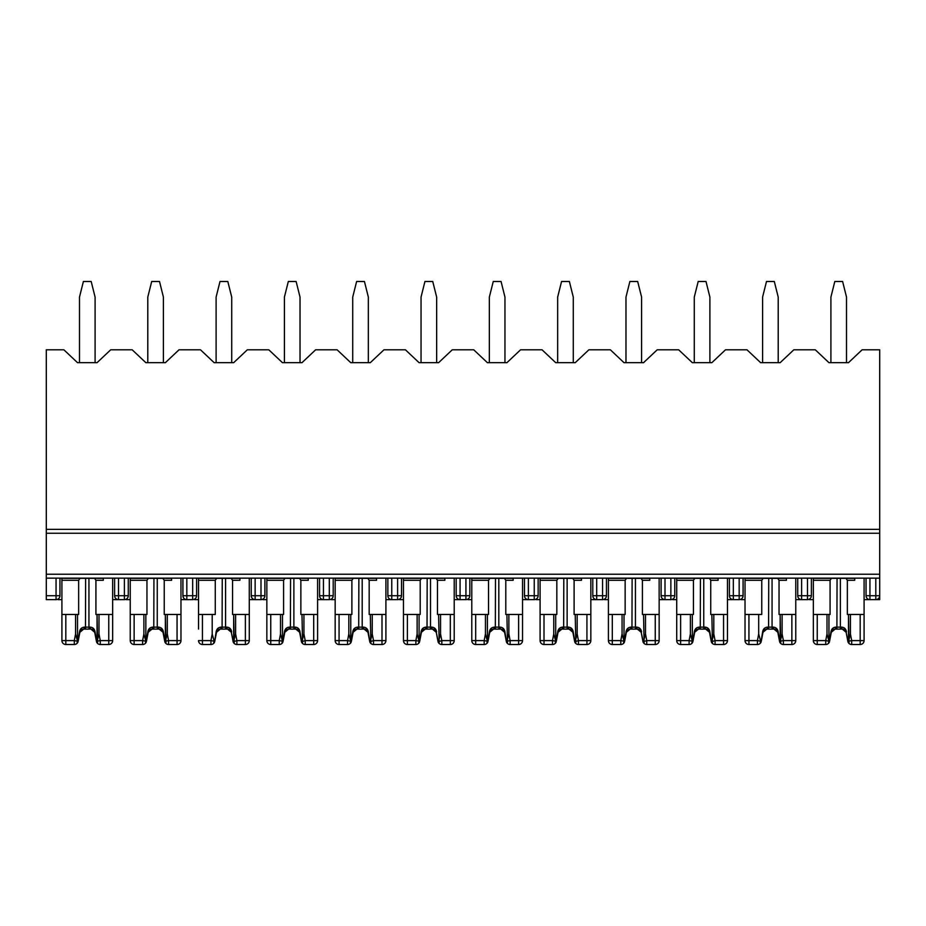 <?xml version="1.0" encoding="UTF-8"?>
<svg xmlns="http://www.w3.org/2000/svg" width="926" height="926" viewBox="0 0 926 926"><rect width="100%" height="100%" fill="white"/><g stroke="black" fill="none" stroke-linecap="round" stroke-linejoin="round"><path stroke-width="1.39" d="M879.7 529.359L46.3 529.359L46.3 349.796L63.871 349.796L77.529 362.679L97.045 362.679L110.703 349.796L132.175 349.796L145.845 362.679L165.36 362.679L179.019 349.796L200.491 349.796L214.149 362.679L233.665 362.679L247.335 349.796L268.795 349.796L282.465 362.679L301.98 362.679L315.639 349.796L337.11 349.796L350.769 362.679L370.296 362.679L383.954 349.796L405.426 349.796L419.084 362.679L438.6 362.679L452.27 349.796L473.73 349.796L487.4 362.679L506.916 362.679L520.574 349.796L542.046 349.796L555.704 362.679L575.231 362.679L588.89 349.796L610.361 349.796L624.02 362.679L643.535 362.679L657.205 349.796L678.665 349.796L692.335 362.679L711.851 362.679L725.509 349.796L746.981 349.796L760.64 362.679L780.155 362.679L793.825 349.796L815.297 349.796L828.955 362.679L848.471 362.679L862.129 349.796L879.7 349.796L879.7 599.62L867.986 599.62M866.042 578.148L866.042 595.719A3.901 3.901 0 0 0 869.942 599.62L869.942 595.719L866.042 595.719M809.44 599.62L813.341 599.62M811.384 578.148L811.384 595.719A3.901 3.901 0 0 1 807.484 599.62L799.682 599.62M795.77 599.62L801.627 599.62A3.901 3.901 0 0 1 797.726 595.719L797.726 578.148M864.085 599.62L869.942 599.62M879.7 599.62L875.799 599.62A3.901 3.901 0 0 0 879.7 595.719L869.942 595.719L869.942 578.148M741.124 599.62L745.025 599.62M743.08 578.148L743.08 595.719A3.901 3.901 0 0 1 739.168 599.62L731.366 599.62M727.466 599.62L733.323 599.62A3.901 3.901 0 0 1 729.41 595.719L729.41 578.148M672.808 599.62L676.721 599.62M674.765 578.148L674.765 595.719A3.901 3.901 0 0 1 670.864 599.62L663.051 599.62M659.15 599.62L665.007 599.62A3.901 3.901 0 0 1 661.106 595.719L661.106 578.148M604.504 599.62L608.405 599.62M606.449 578.148L606.449 595.719A3.901 3.901 0 0 1 602.548 599.62L594.747 599.62M590.834 599.62L596.691 599.62A3.901 3.901 0 0 1 592.79 595.719L592.79 578.148M536.189 599.62L540.09 599.62M538.145 578.148L538.145 595.719A3.901 3.901 0 0 1 534.244 599.62L526.431 599.62M522.53 599.62L528.387 599.62A3.901 3.901 0 0 1 524.475 595.719L524.475 578.148M467.885 599.62L471.785 599.62M469.829 578.148L469.829 595.719A3.901 3.901 0 0 1 465.928 599.62L458.115 599.62M454.215 599.62L460.072 599.62A3.901 3.901 0 0 1 456.171 595.719L456.171 578.148M399.569 599.62L403.47 599.62M401.525 578.148L401.525 595.719A3.901 3.901 0 0 1 397.613 599.62L389.811 599.62M385.91 599.62L391.756 599.62A3.901 3.901 0 0 1 387.855 595.719L387.855 578.148M331.253 599.62L335.166 599.62M333.21 578.148L333.21 595.719A3.901 3.901 0 0 1 329.309 599.62L321.496 599.62M317.595 599.62L323.452 599.62A3.901 3.901 0 0 1 319.551 595.719L319.551 578.148M262.949 599.62L266.85 599.62M264.894 578.148L264.894 595.719A3.901 3.901 0 0 1 260.993 599.62L253.192 599.62M249.279 599.62L255.136 599.62A3.901 3.901 0 0 1 251.235 595.719L251.235 578.148L251.235 595.719A3.901 3.901 0 0 0 255.136 599.62L255.136 595.719L251.235 595.719M194.634 599.62L198.534 599.62M192.677 578.148L192.677 599.62A3.901 3.901 0 0 0 196.59 595.719L196.59 578.148L196.59 595.719A3.901 3.901 0 0 1 192.677 599.62L184.876 599.62M180.975 599.62L186.832 599.62A3.901 3.901 0 0 1 182.92 595.719L182.92 578.148L182.92 595.719L196.59 595.719M126.318 599.62L130.23 599.62M124.373 578.148L124.373 599.62A3.901 3.901 0 0 0 128.274 595.719L128.274 578.148L128.274 595.719A3.901 3.901 0 0 1 124.373 599.62L116.56 599.62M112.659 599.62L118.516 599.62A3.901 3.901 0 0 1 114.616 595.719L114.616 578.148L114.616 595.719A3.901 3.901 0 0 0 118.516 599.62L118.516 595.719L114.616 595.719M58.014 599.62L61.915 599.62M56.058 578.148L56.058 599.62A3.901 3.901 0 0 0 59.958 595.719L59.958 578.148L59.958 595.719A3.901 3.901 0 0 1 56.058 599.62L46.3 599.62L46.3 578.148L879.7 578.148M46.3 529.359L46.3 578.148M260.993 578.148L260.993 595.719L264.894 595.719A3.901 3.901 0 0 1 260.993 599.62L260.993 595.719L255.136 595.719L255.136 578.148M329.309 578.148L329.309 595.719L333.21 595.719A3.901 3.901 0 0 1 329.309 599.62L329.309 595.719L319.551 595.719M391.756 578.148L391.756 599.62A3.901 3.901 0 0 1 387.855 595.719L397.613 595.719L397.613 578.148M670.864 578.148L670.864 595.719L674.765 595.719A3.901 3.901 0 0 1 670.864 599.62L670.864 595.719L661.106 595.719M79.486 362.679L79.486 297.096L83.386 281.492L91.188 281.492L95.089 297.096L95.089 362.679M65.815 644.508A3.901 3.901 0 0 1 61.915 640.607L65.815 640.607L65.815 644.508A3.901 3.901 0 0 1 61.915 640.607A3.901 3.901 0 0 0 65.815 644.508A3.901 3.901 0 0 1 61.915 640.607L61.915 629.09L61.915 640.607A3.901 3.901 0 0 0 65.815 644.508L74.311 644.508L74.311 640.607L65.815 640.607L65.815 614.459L75.573 614.459L75.573 633.951L74.311 640.607L77.518 641.22L76.951 643.489L77.877 642.343C75.585 645.075 78.212 642.042 77.518 642.088M103.295 578.148L103.295 580.301L95.922 580.301L95.922 614.459L97.045 614.459L97.624 643.489L96.431 641.336L94.707 632.273C94.128 630.375 93.017 629.321 91.361 629.124L94.707 632.273L90.864 629.09A1.956 0.602 -90 0 1 90.273 627.145L88.942 627.145L88.942 578.345L103.295 578.345L80.006 578.345L78.652 580.301L78.652 614.459L75.573 614.459M65.815 614.459L61.915 614.459L61.915 578.148M99.001 614.459L97.045 614.459L97.045 641.637L99.001 633.951L99.001 614.459L112.659 614.459L112.659 578.148M90.273 627.145C92.97 627.4 94.568 628.986 95.065 631.902L94.707 632.273C94.718 630.756 93.445 629.703 90.864 629.09L83.224 629.113C81.291 629.564 80.168 630.606 79.867 632.273L83.71 629.09L79.867 632.273L78.143 641.336L79.509 631.902C80.006 628.997 81.604 627.411 84.301 627.145A1.956 0.602 -90 0 1 83.71 629.09L79.867 632.273M97.056 641.22L100.263 640.607L100.263 644.508A3.901 3.901 0 0 1 96.883 642.551A3.901 3.901 0 0 0 100.263 644.508A3.901 3.901 0 0 1 96.883 642.551A3.901 3.901 0 0 0 100.263 644.508A3.901 3.901 0 0 1 97.624 643.489A3.901 3.901 0 0 0 100.263 644.508L108.759 644.508A3.901 3.901 0 0 0 112.659 640.607L112.659 614.459M61.915 640.607L61.915 614.459M112.659 629.09L112.659 640.607L112.659 629.09M96.744 642.366L96.431 641.336A1.956 0.926 -10.8 0 1 96.501 640.977L95.065 631.902M74.311 644.508A3.901 3.901 0 0 0 76.951 643.489A3.901 3.901 0 0 1 74.311 644.508A3.901 3.901 0 0 0 77.691 642.551A3.901 3.901 0 0 1 74.311 644.508A3.901 3.901 0 0 0 77.691 642.551A3.901 3.901 0 0 1 74.311 644.508M77.518 641.22L75.573 633.951M108.759 644.508A3.901 3.901 0 0 0 112.659 640.607A3.901 3.901 0 0 1 108.759 644.508L108.759 614.459M80.006 578.345L61.915 578.345L85.632 578.345L85.47 629.09M76.858 643.535L78.143 641.336A1.956 0.926 -169.2 0 0 78.073 640.977L79.509 631.902M95.922 580.301L94.568 578.345M77.529 642.702L77.529 642.088M77.529 614.459L77.529 641.637M84.301 627.145L88.942 627.145L89.104 629.09M748.937 644.508A3.901 3.901 0 0 1 745.025 640.607L748.937 640.607L748.937 644.508L757.422 644.508L757.422 640.607L748.937 640.607L748.937 614.459L758.695 614.459L758.695 633.951L757.422 640.607L760.64 641.22L760.061 643.489A3.901 3.901 0 0 0 760.802 642.551A3.901 3.901 0 0 1 757.422 644.508A3.901 3.901 0 0 0 760.802 642.551A3.901 3.901 0 0 1 757.422 644.508A3.901 3.901 0 0 0 760.061 643.489L760.94 642.366M786.405 578.148L786.405 580.301L779.044 580.301L779.044 614.459L780.155 614.459L780.734 643.489L779.542 641.336L777.817 632.273C777.25 630.375 776.138 629.321 774.483 629.124L777.817 632.273L773.986 629.09A1.956 0.602 -90 0 1 773.384 627.145L772.064 627.145L772.064 578.345L786.405 578.345L763.117 578.345L761.762 580.301L761.762 614.459L758.695 614.459M748.937 614.459L745.025 614.459L745.025 578.148M782.111 614.459L780.155 614.459L780.155 641.637L782.111 633.951L782.111 614.459L795.77 614.459L795.77 578.148M773.384 627.145C776.081 627.4 777.678 628.986 778.176 631.902L777.817 632.273C777.84 630.756 776.555 629.703 773.986 629.09L766.334 629.113M780.167 641.22L783.384 640.607L783.384 644.508A3.901 3.901 0 0 1 779.993 642.551A3.901 3.901 0 0 0 783.384 644.508A3.901 3.901 0 0 1 779.993 642.551A3.901 3.901 0 0 0 783.384 644.508A3.901 3.901 0 0 1 780.734 643.489A3.901 3.901 0 0 0 783.384 644.508L791.869 644.508A3.901 3.901 0 0 0 795.77 640.607L795.77 614.459M745.025 614.459L745.025 640.607L745.025 614.459M762.989 632.273L766.821 629.09L762.989 632.273L761.253 641.336L762.619 631.902C763.128 628.997 764.726 627.411 767.423 627.145A1.956 0.602 -90 0 1 766.821 629.09L762.989 632.273C763.29 630.606 764.413 629.564 766.358 629.113M779.854 642.366L779.542 641.336A1.956 0.926 -10.8 0 1 779.623 640.977L778.176 631.902M760.64 641.22L758.695 633.951M763.117 578.345L745.025 578.345L768.742 578.345L768.58 629.09M759.968 643.535L761.253 641.336A1.956 0.926 -169.2 0 0 761.184 640.977L762.619 631.902M760.64 641.637L760.64 642.088C761.322 642.042 758.707 645.075 760.998 642.343L760.975 642.378M779.044 580.301L777.69 578.345M760.64 642.702L760.64 642.088M767.423 627.145L772.064 627.145L772.215 629.09M475.686 644.508A3.901 3.901 0 0 1 471.785 640.607L475.686 640.607L475.686 644.508L484.182 644.508L484.182 640.607L475.686 640.607L475.686 614.459L485.444 614.459L485.444 633.951L484.182 640.607L487.389 641.22L486.821 643.489A3.901 3.901 0 0 0 487.562 642.551A3.901 3.901 0 0 1 486.821 643.489A3.901 3.901 0 0 0 487.562 642.551A3.901 3.901 0 0 1 486.821 643.489L487.747 642.343C485.455 645.075 488.083 642.042 487.389 642.088M513.154 578.148L513.154 580.301L505.793 580.301L505.793 614.459L506.916 614.459L507.494 643.489L506.302 641.336L504.577 632.273C503.999 630.375 502.887 629.321 501.232 629.124L504.577 632.273L500.735 629.09A1.956 0.602 -90 0 1 500.144 627.145L498.813 627.145L498.813 578.345L513.154 578.345L489.866 578.345L488.523 580.301L488.523 614.459L485.444 614.459M475.686 614.459L471.785 614.459L471.785 578.148M514.625 644.508L518.629 644.508A3.901 3.901 0 0 0 522.53 640.607L522.53 614.459L506.916 614.459M510.133 644.508L518.629 644.508A3.901 3.901 0 0 0 522.53 640.607L518.629 640.607L518.629 644.508L510.133 644.508A3.901 3.901 0 0 1 507.494 643.489A3.901 3.901 0 0 0 510.133 644.508A3.901 3.901 0 0 1 506.753 642.551A3.901 3.901 0 0 0 510.133 644.508A3.901 3.901 0 0 1 506.753 642.551A3.901 3.901 0 0 0 510.133 644.508L510.133 640.607L506.927 641.22L508.872 633.951L508.872 614.459M500.144 627.145C502.841 627.4 504.438 628.986 504.936 631.902L504.577 632.273C504.589 630.756 503.316 629.703 500.735 629.09L493.095 629.113C491.162 629.564 490.039 630.606 489.738 632.273L493.57 629.09L489.738 632.273L488.014 641.336L489.379 631.902C489.877 628.997 491.475 627.411 494.171 627.145A1.956 0.602 -90 0 1 493.57 629.09L489.738 632.273M522.53 614.459L522.53 578.148M471.785 640.607L471.785 614.459M506.615 642.366L506.302 641.336A1.956 0.926 -10.8 0 1 506.372 640.977L504.936 631.902M484.182 644.508A3.901 3.901 0 0 0 486.821 643.489A3.901 3.901 0 0 1 484.182 644.508M487.389 641.22L485.444 633.951M489.866 578.345L471.785 578.345L495.491 578.345L495.341 629.09M486.717 643.535L488.014 641.336A1.956 0.926 -169.2 0 0 487.933 640.977L489.379 631.902M505.793 580.301L504.438 578.345M487.4 642.702L487.4 642.088M487.4 614.459L487.4 641.637M494.171 627.145L498.813 627.145L498.975 629.09M612.306 644.508A3.901 3.901 0 0 1 608.405 640.607L612.306 640.607L612.306 644.508L620.802 644.508L620.802 640.607L612.306 640.607L612.306 614.459L622.064 614.459L622.064 633.951L620.802 640.607L624.008 641.22L623.441 643.489A3.901 3.901 0 0 0 624.182 642.551A3.901 3.901 0 0 1 623.441 643.489A3.901 3.901 0 0 0 624.182 642.551A3.901 3.901 0 0 1 623.441 643.489L624.321 642.366M637.887 629.113L641.197 632.273L637.366 629.09A1.956 0.602 -90 0 1 636.764 627.145L635.433 627.145L635.433 578.345L649.786 578.345L626.497 578.345L625.143 580.301L625.143 614.459L622.064 614.459M612.306 614.459L608.405 614.459L608.405 578.148M649.786 578.148L649.786 580.301L642.413 580.301L642.413 614.459L643.535 614.459L644.114 643.489L642.922 641.336L641.197 632.273L643.003 640.977A1.956 0.926 -10.8 0 0 642.922 641.336L644.218 643.535M643.535 641.637L646.753 640.607L646.753 644.508A3.901 3.901 0 0 1 643.373 642.551A3.901 3.901 0 0 0 646.753 644.508A3.901 3.901 0 0 1 643.373 642.551A3.901 3.901 0 0 0 646.753 644.508A3.901 3.901 0 0 1 644.114 643.489A3.901 3.901 0 0 0 646.753 644.508L655.249 644.508A3.901 3.901 0 0 0 659.15 640.607L659.15 614.459L643.535 614.459M637.852 629.124C639.507 629.321 640.63 630.375 641.197 632.273C641.209 630.756 639.935 629.703 637.366 629.09L629.715 629.113C627.793 629.564 626.659 630.606 626.358 632.273L630.201 629.09L626.358 632.273L624.633 641.336L625.999 631.902C626.508 628.997 628.106 627.411 630.791 627.145A1.956 0.602 -90 0 1 630.201 629.09L626.358 632.273M659.15 614.459L659.15 578.148M608.405 640.607L608.405 614.459M643.547 642.088C642.852 642.042 645.48 645.075 643.188 642.343L642.922 641.336M620.802 644.508A3.901 3.901 0 0 0 623.441 643.489A3.901 3.901 0 0 1 620.802 644.508M624.008 641.22L622.064 633.951M643.547 641.22L645.491 633.951L645.491 614.459M645.491 633.951L646.753 640.607L659.15 640.607A3.901 3.901 0 0 1 655.249 644.508A3.901 3.901 0 0 0 659.15 640.607A3.901 3.901 0 0 1 655.249 644.508L655.249 614.459M626.497 578.345L608.405 578.345L632.122 578.345L631.96 629.09M623.348 643.535L624.633 641.336A1.956 0.926 -169.2 0 0 624.564 640.977L625.999 631.902M636.764 627.145C639.461 627.4 641.058 628.986 641.556 631.902M642.413 580.301L641.058 578.345M624.02 642.702L624.02 642.088C624.703 642.042 622.075 645.075 624.367 642.343L624.356 642.378M624.02 614.459L624.02 641.637M630.791 627.145L635.433 627.145L635.595 629.09M352.725 362.679L352.725 297.096L356.626 281.492L364.439 281.492L368.34 297.096L368.34 362.679M830.911 362.679L830.911 297.096L834.812 281.492L842.614 281.492L846.514 297.096L846.514 362.679M270.751 614.459L266.85 614.459L266.85 640.607A3.901 3.901 0 0 0 270.751 644.508A3.901 3.901 0 0 1 266.85 640.607L270.751 640.607L270.751 644.508A3.901 3.901 0 0 1 266.85 640.607A3.901 3.901 0 0 0 270.751 644.508L279.247 644.508L279.247 640.607L270.751 640.607L270.751 614.459L280.509 614.459L280.509 633.951L279.247 640.607L282.453 641.22L281.886 643.489A3.901 3.901 0 0 0 282.627 642.551A3.901 3.901 0 0 1 281.886 643.489A3.901 3.901 0 0 0 282.627 642.551A3.901 3.901 0 0 1 281.886 643.489L282.812 642.343C280.52 645.075 283.148 642.042 282.453 642.088M308.231 578.148L308.231 580.301L300.857 580.301L300.857 614.459L301.98 614.459L302.559 643.489L301.367 641.336L299.642 632.273C299.063 630.375 297.952 629.321 296.297 629.124L299.642 632.273L295.799 629.09A1.956 0.602 -90 0 1 295.209 627.145L293.878 627.145L293.878 578.345L308.231 578.345L284.942 578.345L283.587 580.301L283.587 614.459L280.509 614.459M301.98 641.637L305.198 640.607L305.198 644.508A3.901 3.901 0 0 1 301.818 642.551A3.901 3.901 0 0 0 305.198 644.508A3.901 3.901 0 0 1 301.818 642.551A3.901 3.901 0 0 0 305.198 644.508A3.901 3.901 0 0 1 302.559 643.489A3.901 3.901 0 0 0 305.198 644.508L313.694 644.508A3.901 3.901 0 0 0 317.595 640.607L317.595 614.459L301.98 614.459M266.85 614.459L266.85 578.148M295.209 627.145C297.906 627.4 299.503 628.986 300.001 631.902L299.642 632.273C299.654 630.756 298.38 629.703 295.799 629.09L288.16 629.113C286.227 629.564 285.104 630.606 284.803 632.273L288.634 629.09L284.803 632.273L283.078 641.336L284.444 631.902C284.942 628.997 286.539 627.411 289.236 627.145A1.956 0.602 -90 0 1 288.634 629.09L284.803 632.273M317.595 614.459L317.595 578.148M301.679 642.366L301.367 641.336A1.956 0.926 -10.8 0 1 301.436 640.977L300.001 631.902M279.247 644.508A3.901 3.901 0 0 0 281.886 643.489A3.901 3.901 0 0 1 279.247 644.508M282.453 641.22L280.509 633.951M301.992 641.22L303.936 633.951L303.936 614.459M303.936 633.951L305.198 640.607L317.595 640.607A3.901 3.901 0 0 1 313.694 644.508A3.901 3.901 0 0 0 317.595 640.607A3.901 3.901 0 0 1 313.694 644.508L313.694 614.459M284.942 578.345L266.85 578.345L290.567 578.345L290.405 629.09M281.782 643.535L283.078 641.336A1.956 0.926 -169.2 0 0 282.997 640.977L284.444 631.902M300.857 580.301L299.503 578.345M282.465 642.702L282.465 642.088M282.465 614.459L282.465 641.637M289.236 627.145L293.878 627.145L294.04 629.09M762.596 362.679L762.596 297.096L766.497 281.492L774.31 281.492L778.21 297.096L778.21 362.679M680.622 614.459L676.721 614.459L676.721 640.607L680.622 640.607L680.622 644.508L689.106 644.508L689.106 640.607L680.622 640.607L680.622 614.459L690.379 614.459L690.379 633.951L689.106 640.607L692.324 641.22L691.757 643.489L692.683 642.343C690.391 645.075 693.018 642.042 692.324 642.088M718.09 578.148L718.09 580.301L710.728 580.301L710.728 614.459L711.851 614.459L712.43 643.489L711.237 641.336L709.501 632.273C708.934 630.375 707.823 629.321 706.168 629.124L709.501 632.273L705.67 629.09A1.956 0.602 -90 0 1 705.08 627.145L703.748 627.145L703.748 578.345L718.09 578.345L694.801 578.345L693.447 580.301L693.447 614.459L690.379 614.459M711.851 641.637L715.069 640.607L715.069 644.508A3.901 3.901 0 0 1 711.689 642.551A3.901 3.901 0 0 0 715.069 644.508A3.901 3.901 0 0 1 711.689 642.551A3.901 3.901 0 0 0 715.069 644.508A3.901 3.901 0 0 1 712.43 643.489A3.901 3.901 0 0 0 715.069 644.508L723.565 644.508A3.901 3.901 0 0 0 727.466 640.607L727.466 614.459L711.851 614.459M680.622 644.508A3.901 3.901 0 0 1 676.721 640.607L676.721 578.148M705.08 627.145C707.765 627.4 709.362 628.986 709.872 631.902L709.501 632.273C709.524 630.756 708.251 629.703 705.67 629.09L698.03 629.113C696.097 629.564 694.975 630.606 694.674 632.273L698.505 629.09L694.674 632.273L692.949 641.336L694.315 631.902C694.813 628.997 696.41 627.411 699.107 627.145A1.956 0.602 -90 0 1 698.505 629.09L694.674 632.273M727.466 614.459L727.466 578.148M676.721 640.607L676.721 629.09M711.55 642.366L711.237 641.336A1.956 0.926 -10.8 0 1 711.307 640.977L709.872 631.902M689.106 644.508A3.901 3.901 0 0 0 691.757 643.489A3.901 3.901 0 0 1 689.106 644.508A3.901 3.901 0 0 0 692.498 642.551A3.901 3.901 0 0 1 689.106 644.508A3.901 3.901 0 0 0 692.498 642.551A3.901 3.901 0 0 1 689.106 644.508M692.324 641.22L690.379 633.951M711.862 641.22L713.796 633.951L713.796 614.459M694.801 578.345L676.721 578.345L700.426 578.345L700.276 629.09M691.653 643.535L692.949 641.336A1.956 0.926 -169.2 0 0 692.868 640.977L694.315 631.902M710.728 580.301L709.374 578.345M692.335 642.702L692.335 642.088M692.335 614.459L692.335 641.637M699.107 627.145L703.748 627.145L703.91 629.09M694.28 362.679L694.28 297.096L698.192 281.492L705.994 281.492L709.895 297.096L709.895 362.679M625.976 362.679L625.976 297.096L629.877 281.492L637.678 281.492L641.591 297.096L641.591 362.679M489.345 362.679L489.345 297.096L493.257 281.492L501.059 281.492L504.959 297.096L504.959 362.679M407.371 644.508A3.901 3.901 0 0 1 403.47 640.607L407.371 640.607L407.371 644.508L415.867 644.508L415.867 640.607L407.371 640.607L407.371 614.459L417.128 614.459L417.128 633.951L415.867 640.607L419.073 641.22L418.506 643.489A3.901 3.901 0 0 0 419.246 642.551A3.901 3.901 0 0 1 418.506 643.489A3.901 3.901 0 0 0 419.246 642.551A3.901 3.901 0 0 1 418.506 643.489L419.385 642.366M432.951 629.113L436.262 632.273L432.43 629.09A1.956 0.602 -90 0 1 431.829 627.145L430.509 627.145L430.509 578.345L444.85 578.345L421.561 578.345L420.207 580.301L420.207 614.459L417.128 614.459M407.371 614.459L403.47 614.459L403.47 578.148M444.85 578.148L444.85 580.301L437.477 580.301L437.477 614.459L438.6 614.459L439.179 643.489L437.986 641.336L436.262 632.273L438.067 640.977A1.956 0.926 -10.8 0 0 437.986 641.336L439.283 643.535M438.6 641.637L441.818 640.607L441.818 644.508A3.901 3.901 0 0 1 438.438 642.551A3.901 3.901 0 0 0 441.818 644.508A3.901 3.901 0 0 1 438.438 642.551A3.901 3.901 0 0 0 441.818 644.508A3.901 3.901 0 0 1 439.179 643.489A3.901 3.901 0 0 0 441.818 644.508L450.314 644.508A3.901 3.901 0 0 0 454.215 640.607L454.215 614.459L438.6 614.459M432.917 629.124C434.572 629.321 435.695 630.375 436.262 632.273C436.273 630.756 435 629.703 432.43 629.09L424.779 629.113C422.858 629.564 421.724 630.606 421.423 632.273L425.265 629.09L421.423 632.273L419.698 641.336L421.064 631.902C421.573 628.997 423.17 627.411 425.856 627.145A1.956 0.602 -90 0 1 425.265 629.09L421.423 632.273M454.215 614.459L454.215 578.148M403.47 640.607L403.47 614.459M438.611 642.088C437.917 642.042 440.545 645.075 438.253 642.343L437.986 641.336M415.867 644.508A3.901 3.901 0 0 0 418.506 643.489A3.901 3.901 0 0 1 415.867 644.508M419.073 641.22L417.128 633.951M438.611 641.22L440.556 633.951L440.556 614.459M421.561 578.345L403.47 578.345L427.187 578.345L427.025 629.09M418.413 643.535L419.698 641.336A1.956 0.926 -169.2 0 0 419.628 640.977L421.064 631.902M431.829 627.145C434.525 627.4 436.123 628.986 436.621 631.902M437.477 580.301L436.134 578.345M419.084 642.702L419.084 642.088C419.767 642.042 417.14 645.075 419.432 642.343L419.42 642.378M419.084 614.459L419.084 641.637M425.856 627.145L430.509 627.145L430.659 629.09M421.041 362.679L421.041 297.096L424.941 281.492L432.743 281.492L436.655 297.096L436.655 362.679M339.066 644.508A3.901 3.901 0 0 1 335.166 640.607L339.066 640.607L339.066 644.508L347.551 644.508L347.551 640.607L339.066 640.607L339.066 614.459L348.824 614.459L348.824 633.951L347.551 640.607L350.769 641.22L350.19 643.489A3.901 3.901 0 0 0 350.942 642.551A3.901 3.901 0 0 1 347.551 644.508A3.901 3.901 0 0 0 350.942 642.551A3.901 3.901 0 0 1 347.551 644.508A3.901 3.901 0 0 0 350.19 643.489L351.081 642.366M376.535 578.148L376.535 580.301L369.173 580.301L369.173 614.459L370.296 614.459L370.875 643.489L369.682 641.336L367.946 632.273C367.379 630.375 366.268 629.321 364.613 629.124L367.946 632.273L364.115 629.09A1.956 0.602 -90 0 1 363.513 627.145L362.193 627.145L362.193 578.345L376.535 578.345L353.246 578.345L351.892 580.301L351.892 614.459L348.824 614.459M339.066 614.459L335.166 614.459L335.166 578.148M370.296 641.637L373.514 640.607L373.514 644.508A3.901 3.901 0 0 1 370.122 642.551A3.901 3.901 0 0 0 373.514 644.508A3.901 3.901 0 0 1 370.122 642.551A3.901 3.901 0 0 0 373.514 644.508A3.901 3.901 0 0 1 370.875 643.489A3.901 3.901 0 0 0 373.514 644.508L381.998 644.508A3.901 3.901 0 0 0 385.91 640.607L385.91 614.459L370.296 614.459M363.513 627.145C366.21 627.4 367.807 628.986 368.305 631.902L367.946 632.273C367.969 630.756 366.684 629.703 364.115 629.09L356.475 629.113M385.91 614.459L385.91 578.148M335.166 640.607L335.166 614.459M353.119 632.273L356.95 629.09L353.119 632.273L351.394 641.336L352.76 631.902C353.257 628.997 354.855 627.411 357.552 627.145A1.956 0.602 -90 0 1 356.95 629.09L353.119 632.273C353.419 630.606 354.542 629.564 356.498 629.113M369.995 642.366L369.682 641.336A1.956 0.926 -10.8 0 1 369.752 640.977L368.305 631.902M350.769 641.22L348.824 633.951M370.296 641.22L372.24 633.951L372.24 614.459M385.91 640.607A3.901 3.901 0 0 1 381.998 644.508A3.901 3.901 0 0 0 385.91 640.607L381.998 640.607L381.998 644.508M353.246 578.345L335.166 578.345L358.871 578.345L358.709 629.09M350.097 643.535L351.394 641.336A1.956 0.926 -169.2 0 0 351.313 640.977L352.76 631.902M369.173 580.301L367.819 578.345M350.769 642.702L350.769 642.088C351.452 642.042 348.836 645.075 351.128 642.343L351.104 642.378M350.769 614.459L350.769 641.637M357.552 627.145L362.193 627.145L362.355 629.09M544.002 644.508A3.901 3.901 0 0 1 540.09 640.607L544.002 640.607L544.002 644.508L552.486 644.508L552.486 640.607L544.002 640.607L544.002 614.459L553.76 614.459L553.76 633.951L552.486 640.607L555.704 641.22L555.125 643.489A3.901 3.901 0 0 0 555.878 642.551A3.901 3.901 0 0 1 555.125 643.489A3.901 3.901 0 0 0 555.878 642.551A3.901 3.901 0 0 1 555.125 643.489L556.005 642.366M581.47 578.148L581.47 580.301L574.108 580.301L574.108 614.459L575.231 614.459L575.81 643.489L574.606 641.336L572.881 632.273C572.314 630.375 571.203 629.321 569.548 629.124L572.881 632.273L569.05 629.09A1.956 0.602 -90 0 1 568.448 627.145L567.129 627.145L567.129 578.345L581.47 578.345L558.181 578.345L556.827 580.301L556.827 614.459L553.76 614.459M544.002 614.459L540.09 614.459L540.09 578.148M575.231 641.637L578.449 640.607L578.449 644.508A3.901 3.901 0 0 1 575.058 642.551A3.901 3.901 0 0 0 578.449 644.508A3.901 3.901 0 0 1 575.058 642.551A3.901 3.901 0 0 0 578.449 644.508A3.901 3.901 0 0 1 575.81 643.489A3.901 3.901 0 0 0 578.449 644.508L586.934 644.508A3.901 3.901 0 0 0 590.834 640.607L590.834 614.459L575.231 614.459M568.448 627.145C571.145 627.4 572.743 628.986 573.24 631.902L572.881 632.273C572.905 630.756 571.62 629.703 569.05 629.09L561.411 629.113M590.834 614.459L590.834 578.148M540.09 640.607L540.09 614.459M558.054 632.273L561.885 629.09L558.054 632.273L556.318 641.336L557.695 631.902C558.193 628.997 559.79 627.411 562.487 627.145A1.956 0.602 -90 0 1 561.885 629.09L558.054 632.273C558.355 630.606 559.478 629.564 561.434 629.113M574.919 642.366L574.606 641.336A1.956 0.926 -10.8 0 1 574.687 640.977L573.24 631.902M552.486 644.508A3.901 3.901 0 0 0 555.125 643.489A3.901 3.901 0 0 1 552.486 644.508M555.704 641.22L553.76 633.951M575.231 641.22L577.176 633.951L577.176 614.459M577.176 633.951L578.449 640.607L590.834 640.607A3.901 3.901 0 0 1 586.934 644.508A3.901 3.901 0 0 0 590.834 640.607A3.901 3.901 0 0 1 586.934 644.508L586.934 614.459M558.181 578.345L540.09 578.345L563.807 578.345L563.645 629.09M555.033 643.535L556.318 641.336A1.956 0.926 -169.2 0 0 556.248 640.977L557.695 631.902M574.108 580.301L572.754 578.345M555.704 642.702L555.704 642.088C556.387 642.042 553.771 645.075 556.063 642.343L556.04 642.378M555.704 614.459L555.704 641.637M562.487 627.145L567.129 627.145L567.291 629.09M557.66 362.679L557.66 297.096L561.561 281.492L569.374 281.492L573.275 297.096L573.275 362.679M284.409 362.679L284.409 297.096L288.322 281.492L296.123 281.492L300.024 297.096L300.024 362.679M202.435 644.508A3.901 3.901 0 0 1 198.534 640.607L202.435 640.607L202.435 644.508L210.931 644.508L210.931 640.607L202.435 640.607L202.435 614.459L212.204 614.459L212.204 633.951L210.931 640.607L214.137 641.22L213.57 643.489A3.901 3.901 0 0 0 214.311 642.551A3.901 3.901 0 0 1 213.57 643.489A3.901 3.901 0 0 0 214.311 642.551A3.901 3.901 0 0 1 213.57 643.489L214.45 642.366M228.016 629.113L231.326 632.273L227.495 629.09A1.956 0.602 -90 0 1 226.893 627.145L225.574 627.145L225.574 578.345L239.915 578.345L216.626 578.345L215.272 580.301L215.272 614.459L212.204 614.459M202.435 614.459L198.534 614.459L198.534 578.148M239.915 578.148L239.915 580.301L232.553 580.301L232.553 614.459L233.665 614.459L233.665 642.088M233.665 641.637L236.894 640.607L236.894 644.508A3.901 3.901 0 0 1 233.502 642.551A3.901 3.901 0 0 0 236.894 644.508A3.901 3.901 0 0 1 233.502 642.551A3.901 3.901 0 0 0 236.894 644.508A3.901 3.901 0 0 1 234.243 643.489A3.901 3.901 0 0 0 236.894 644.508L245.378 644.508A3.901 3.901 0 0 0 249.279 640.607L249.279 614.459L233.665 614.459L234.243 643.489L233.051 641.336L231.326 632.273L233.132 640.977A1.956 0.926 -10.8 0 0 233.051 641.336L234.347 643.535M227.993 629.124C229.648 629.321 230.759 630.375 231.326 632.273C231.35 630.756 230.065 629.703 227.495 629.09L219.844 629.113C217.923 629.564 216.788 630.606 216.499 632.273L220.33 629.09L216.499 632.273L214.763 641.336L216.128 631.902C216.638 628.997 218.235 627.411 220.92 627.145A1.956 0.602 -90 0 1 220.33 629.09L216.499 632.273M249.279 614.459L249.279 578.148M198.534 614.459L198.534 629.09M233.676 642.088C232.982 642.042 235.609 645.075 233.317 642.343L233.051 641.336M210.931 644.508A3.901 3.901 0 0 0 213.57 643.489A3.901 3.901 0 0 1 210.931 644.508M214.137 641.22L212.204 633.951M233.676 641.22L235.621 633.951L235.621 614.459M249.279 640.607A3.901 3.901 0 0 1 245.378 644.508A3.901 3.901 0 0 0 249.279 640.607A3.901 3.901 0 0 1 245.378 644.508A3.901 3.901 0 0 0 249.279 640.607L245.378 640.607L245.378 644.508M216.626 578.345L198.534 578.345L222.252 578.345L222.09 629.09M213.478 643.535L214.763 641.336A1.956 0.926 -169.2 0 0 214.693 640.977L216.128 631.902M214.149 641.637L214.149 642.088C214.832 642.042 212.216 645.075 214.496 642.343L214.485 642.378M226.893 627.145C229.59 627.4 231.187 628.986 231.685 631.902M232.553 580.301L231.199 578.345M214.149 642.702L214.149 642.088M220.92 627.145L225.574 627.145L225.724 629.09M216.105 362.679L216.105 297.096L220.006 281.492L227.808 281.492L231.72 297.096L231.72 362.679M817.241 614.459L813.341 614.459L813.341 640.607L817.241 640.607L817.241 644.508A3.901 3.901 0 0 1 813.341 640.607A3.901 3.901 0 0 0 817.241 644.508L825.737 644.508L825.737 640.607L817.241 640.607L817.241 614.459L826.999 614.459L826.999 633.951L825.737 640.607L828.944 641.22L828.376 643.489A3.901 3.901 0 0 0 829.117 642.551A3.901 3.901 0 0 1 828.376 643.489A3.901 3.901 0 0 0 829.117 642.551A3.901 3.901 0 0 1 828.376 643.489L829.256 642.366M842.81 629.113L846.132 632.273L842.29 629.09A1.956 0.602 -90 0 1 841.699 627.145L840.368 627.145L840.368 578.345L854.721 578.345L831.432 578.345L830.078 580.301L830.078 614.459L826.999 614.459M854.721 578.148L854.721 580.301L847.348 580.301L847.348 614.459L848.471 614.459L849.049 643.489L847.857 641.336L846.132 632.273L847.927 640.977A1.956 0.926 -10.8 0 0 847.857 641.336L849.142 643.535M850.427 614.459L848.471 614.459L848.471 641.637L850.427 633.951L850.427 614.459L864.085 614.459L864.085 578.148M813.341 614.459L813.341 578.148M846.109 632.169L846.132 632.273C846.144 630.756 844.871 629.703 842.29 629.09L834.65 629.113C832.717 629.564 831.594 630.606 831.293 632.273L835.136 629.09L831.293 632.273L829.569 641.336L830.935 631.902C831.432 628.997 833.03 627.411 835.727 627.145A1.956 0.602 -90 0 1 835.136 629.09L831.293 632.273M848.482 641.22L851.688 640.607L851.688 644.508A3.901 3.901 0 0 1 848.309 642.551A3.901 3.901 0 0 0 851.688 644.508A3.901 3.901 0 0 1 848.309 642.551A3.901 3.901 0 0 0 851.688 644.508A3.901 3.901 0 0 1 849.049 643.489A3.901 3.901 0 0 0 851.688 644.508L860.185 644.508A3.901 3.901 0 0 0 864.085 640.607L864.085 614.459M848.482 642.088C847.788 642.042 850.415 645.075 848.123 642.343L847.857 641.336M825.737 644.508A3.901 3.901 0 0 0 828.376 643.489A3.901 3.901 0 0 1 825.737 644.508M828.944 641.22L826.999 633.951M850.427 633.951L851.688 640.607L864.085 640.607A3.901 3.901 0 0 1 860.185 644.508A3.901 3.901 0 0 0 864.085 640.607A3.901 3.901 0 0 1 860.185 644.508L860.185 614.459M831.432 578.345L813.341 578.345L837.058 578.345L836.896 629.09M828.284 643.535L829.569 641.336A1.956 0.926 -169.2 0 0 829.499 640.977L830.935 631.902M841.699 627.145C844.396 627.4 845.994 628.986 846.491 631.902M847.348 580.301L845.994 578.345M828.955 642.702L828.955 642.088C829.638 642.042 827.011 645.075 829.302 642.343L829.291 642.378M828.955 614.459L828.955 641.637M835.727 627.145L840.368 627.145L840.53 629.09M134.131 644.508A3.901 3.901 0 0 1 130.23 640.607L130.23 629.09L130.23 640.607L134.131 640.607L134.131 644.508L142.616 644.508L142.616 640.607L134.131 640.607L134.131 614.459L143.889 614.459L143.889 633.951L142.616 640.607L145.833 641.22L145.266 643.489L146.146 642.366M171.599 578.148L171.599 580.301L164.238 580.301L164.238 614.459L165.36 614.459L165.939 643.489L164.747 641.336L163.011 632.273C162.444 630.375 161.332 629.321 159.677 629.124L163.011 632.273L159.179 629.09A1.956 0.602 -90 0 1 158.577 627.145L157.258 627.145L157.258 578.345L171.599 578.345L148.31 578.345L146.956 580.301L146.956 614.459L143.889 614.459M134.131 614.459L130.23 614.459L130.23 578.148M180.975 578.148L180.975 640.607L180.975 614.459L165.36 614.459L165.36 642.088C164.678 642.042 167.293 645.075 165.002 642.343L165.025 642.378M168.578 644.508L177.063 644.508A3.901 3.901 0 0 0 180.975 640.607A3.901 3.901 0 0 1 177.063 644.508L168.578 644.508A3.901 3.901 0 0 1 165.939 643.489A3.901 3.901 0 0 0 168.578 644.508A3.901 3.901 0 0 1 165.198 642.551A3.901 3.901 0 0 0 168.578 644.508A3.901 3.901 0 0 1 165.198 642.551A3.901 3.901 0 0 0 168.578 644.508L168.578 640.607L165.36 641.22L167.305 633.951L167.305 614.459M158.577 627.145C161.274 627.4 162.872 628.986 163.381 631.902L163.011 632.273C163.034 630.756 161.749 629.703 159.179 629.09L151.54 629.113M130.23 640.607L130.23 614.459M148.183 632.273L152.014 629.09L148.183 632.273L146.458 641.336L147.824 631.902C148.322 628.997 149.919 627.411 152.616 627.145A1.956 0.602 -90 0 1 152.014 629.09L148.183 632.273C148.484 630.606 149.607 629.564 151.563 629.113M165.059 642.366L164.747 641.336A1.956 0.926 -10.8 0 1 164.816 640.977L163.381 631.902M142.616 644.508A3.901 3.901 0 0 0 145.266 643.489A3.901 3.901 0 0 1 142.616 644.508A3.901 3.901 0 0 0 146.007 642.551A3.901 3.901 0 0 1 142.616 644.508A3.901 3.901 0 0 0 146.007 642.551A3.901 3.901 0 0 1 142.616 644.508M145.833 641.22L143.889 633.951M148.31 578.345L130.23 578.345L153.936 578.345L153.785 629.09M145.162 643.535L146.458 641.336A1.956 0.926 -169.2 0 0 146.377 640.977L147.824 631.902M164.238 580.301L162.883 578.345M145.845 642.702L145.845 642.088C146.528 642.042 143.9 645.075 146.192 642.343L146.169 642.378M145.845 614.459L145.845 641.637M152.616 627.145L157.258 627.145L157.42 629.09M147.79 362.679L147.79 297.096L151.69 281.492L159.504 281.492L163.404 297.096L163.404 362.679M879.7 595.719A3.901 3.901 0 0 1 875.799 599.62L875.799 578.148M807.484 578.148L807.484 595.719L797.726 595.719M801.627 578.148L801.627 599.62M807.484 599.62L807.484 595.719L811.384 595.719M739.168 578.148L739.168 595.719L729.41 595.719M733.323 578.148L733.323 599.62M739.168 599.62L739.168 595.719L743.08 595.719M665.007 578.148L665.007 599.62M602.548 578.148L602.548 595.719L592.79 595.719M596.691 578.148L596.691 599.62M602.548 599.62L602.548 595.719L606.449 595.719M534.244 578.148L534.244 595.719L524.475 595.719M528.387 578.148L528.387 599.62M534.244 599.62L534.244 595.719L538.145 595.719M465.928 578.148L465.928 595.719L456.171 595.719M460.072 578.148L460.072 599.62M465.928 599.62L465.928 595.719L469.829 595.719M397.613 599.62L397.613 595.719L401.525 595.719M323.452 578.148L323.452 599.62M186.832 578.148L186.832 599.62M128.274 595.719L118.516 595.719L118.516 578.148M59.958 595.719L46.3 595.719M879.7 533.26L46.3 533.26M879.7 574.247L46.3 574.247M78.652 580.301L61.915 580.301M99.001 633.951L100.263 640.607L112.659 640.607M761.762 580.301L745.025 580.301M782.111 633.951L783.384 640.607L791.869 640.607L791.869 644.508A3.901 3.901 0 0 0 795.77 640.607L791.869 640.607L791.869 614.459M488.523 580.301L471.785 580.301M508.872 633.951L510.133 640.607L518.629 640.607L518.629 614.459M625.143 580.301L608.405 580.301M283.587 580.301L266.85 580.301M693.447 580.301L676.721 580.301M713.796 633.951L715.069 640.607L723.565 640.607L723.565 644.508A3.901 3.901 0 0 0 727.466 640.607L723.565 640.607L723.565 614.459M420.207 580.301L403.47 580.301M440.556 633.951L441.818 640.607L450.314 640.607L450.314 644.508A3.901 3.901 0 0 0 454.215 640.607L450.314 640.607L450.314 614.459M351.892 580.301L335.166 580.301M372.24 633.951L373.514 640.607L381.998 640.607L381.998 614.459M556.827 580.301L540.09 580.301M215.272 580.301L198.534 580.301M235.621 633.951L236.894 640.607L245.378 640.607L245.378 614.459M830.078 580.301L813.341 580.301M146.956 580.301L130.23 580.301M167.305 633.951L168.578 640.607L177.063 640.607L177.063 644.508M180.975 640.607L177.063 640.607L177.063 614.459M97.056 642.088C96.362 642.042 98.989 645.075 96.698 642.343L96.709 642.378M96.431 641.336L97.716 643.535M780.167 642.088C779.472 642.042 782.1 645.075 779.808 642.343L779.819 642.378M779.542 641.336L780.838 643.535M506.927 642.088C506.233 642.042 508.86 645.075 506.568 642.343L506.58 642.378M506.302 641.336L507.587 643.535M301.992 642.088C301.297 642.042 303.925 645.075 301.633 642.343L301.644 642.378M301.367 641.336L302.652 643.535M711.862 642.088C711.168 642.042 713.784 645.075 711.504 642.343L711.515 642.378M711.237 641.336L712.522 643.535M370.296 642.088C369.613 642.042 372.229 645.075 369.937 642.343L369.96 642.378M369.682 641.336L370.967 643.535M575.231 642.088C574.548 642.042 577.164 645.075 574.872 642.343L574.896 642.378M574.606 641.336L575.903 643.535M846.132 632.273C845.554 630.375 844.443 629.321 842.787 629.124M164.747 641.336L166.032 643.535"/></g></svg>
